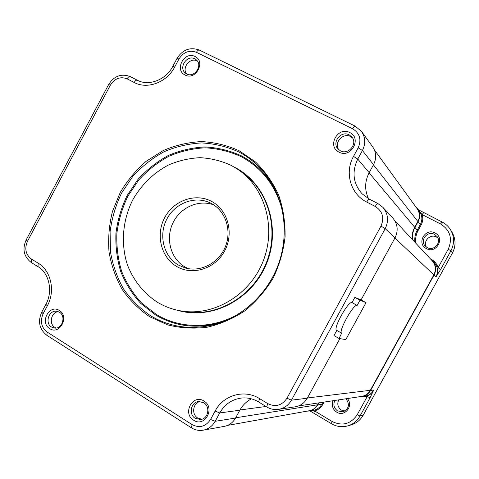 <?xml version="1.0" encoding="UTF-8"?>
<svg xmlns="http://www.w3.org/2000/svg" width="479" height="479" viewBox="0 0 479 479"><rect width="100%" height="100%" fill="white"/><g stroke="black" fill="none" stroke-linecap="round" stroke-linejoin="round"><path stroke-width="0.72" d="M201.863 419.257L197.695 418.011C191.295 414.359 192.905 402.953 200.006 401.522M157.579 302.345C143.928 293.519 133.497 280.508 127.474 265.001C120.522 243.859 122.564 219.921 132.923 199.575C141.658 184.487 153.531 172.949 168.542 164.968C178.739 160.633 189.277 158.202 200.156 157.681C211.005 158.298 221.376 160.878 231.267 165.423L237.632 169.243C265.132 187.618 276.611 227.794 262.989 261.558C249.571 295.399 213.556 316.583 180.966 310.931C172.596 309.512 164.8 306.644 157.579 302.345M344.635 411.12L341.431 410.114C337.791 407.401 336.899 403.983 338.755 399.857M426.322 247.044C422.759 241.123 430.417 233.548 436.471 237.033L437.896 237.997M59.426 312.254C66.318 316.068 62.288 329.181 54.564 328.073L51.528 327.043C44.565 323.115 48.876 309.889 56.666 311.272L59.426 312.254M59.354 310.488C69.784 316.427 59.582 335.51 49.684 328.6C39.374 322.612 49.445 303.722 59.354 310.488M436.028 276.838L440.734 269.3L438.063 267.743L437.698 272.431L436.028 276.838C438.501 271.701 437.932 266.965 434.327 262.63L432.351 260.504C436.022 264.929 436.603 269.755 434.082 274.988L436.028 276.838M423.693 212.67L422.083 214.58L440.566 223.974L442.135 222.028C445.733 223.885 448.572 226.531 450.655 229.974C454.409 236.8 454.487 243.751 450.901 250.828L452.445 253.062C455.972 246.11 455.888 239.278 452.194 232.549C455.882 239.255 455.96 246.08 452.439 253.026L363.208 415.185L360.022 416.017L370.051 397.786L373.746 390.062L370.584 390.451L434.082 274.988M338.779 149.705C333.629 142.862 342.952 132.342 350.49 136.533L352.568 138M339.078 152.136C326.684 146.52 337.755 126.085 349.718 132.539C362.256 138.09 351.029 158.747 339.078 152.136M340.461 150.831L338.006 148.945C331.57 142.383 341.054 130.336 349.149 134.827L351.969 137.12C357.837 143.892 348.269 155.262 340.461 150.831M345.976 398.767C350.017 404.498 348.963 408.838 342.826 411.784L337.581 410.91C333.881 408.138 332.971 404.653 334.863 400.444M434.507 234.357L437.093 236.572C441.854 242.488 433.818 251.457 427.232 247.601L425.095 245.931C419.58 240.224 427.573 230.375 434.507 234.357M370.584 390.451C368.579 393.9 365.639 395.971 361.765 396.666L359.118 396.786M430.328 258.75L432.351 260.504M412.575 239.745C412.066 235.417 412.856 231.303 414.952 227.405L418.113 221.627L420.346 224.477C422.562 220.017 422.328 215.76 419.658 211.706L417.419 208.616C420.143 212.742 420.37 217.083 418.113 221.627M415.676 206.683L417.419 208.616M309.404 410.994L313.673 410.222C317.23 409.491 319.936 407.509 321.792 404.288L317.673 404.941C315.775 408.234 313.021 410.246 309.404 410.994L306.847 411.174M317.673 404.941L318.81 402.869M373.44 164.83L417.874 221.508C420.083 217.053 419.855 212.802 417.179 208.76L374.356 149.807M417.874 221.508L414.712 227.28C412.653 231.106 411.838 235.147 412.257 239.404M394.953 237.997L433.836 274.862C436.303 269.731 435.734 265.001 432.124 260.672L394.828 220.741M433.836 274.862L370.345 390.307L307.398 397.977M298.549 405.929L361.699 396.396C365.501 395.72 368.381 393.69 370.345 390.307M318.475 402.917L317.439 404.803L235.692 417.796M227.561 425.4L309.338 410.725C312.883 410 315.583 408.024 317.439 404.803M313.805 413.066L314.523 410.874L311.242 410.659M418.173 209.658L442.099 221.999C445.709 223.855 448.566 226.519 450.655 229.974L452.194 232.549M418.706 210.395L422.083 214.58C423.232 218.125 422.921 221.585 421.149 224.968L418.047 230.627L417.239 230.142L420.346 224.477L421.149 224.968M213.85 204.958C198.623 199.072 179.972 207.545 172.757 223.316C165.363 239.003 170.823 258.899 184.996 266.995L188.349 268.659M370.051 397.786L367.249 396.504L357.202 414.766C350.724 424.131 342.365 426.376 332.127 421.496L314.523 410.874C318.074 409.988 320.786 407.922 322.648 404.665L321.792 404.288L322.906 402.252M361.765 396.666L365.088 396.157C368.89 395.474 371.776 393.445 373.746 390.062L370.968 393.75L367.249 396.504L360.645 396.786M194.773 58.803L196.39 59.911C203.102 65.467 194.258 78.233 186.696 73.934L185.313 73.018C178.314 67.641 187.038 54.51 194.773 58.803M186.618 73.898C181.559 67.767 190.181 57.061 197.097 60.935L197.42 61.108M185.092 75.017C174.075 70.06 184.379 50.732 194.983 56.492C206.12 61.39 195.683 80.909 185.092 75.017M347.317 398.564C354.011 405.593 344.658 417.472 336.659 412.132C332.642 409.24 331.414 405.438 332.983 400.731M435.01 232.98C445.362 237.8 436.321 254.253 426.43 248.613C416.173 243.757 425.118 227.435 435.01 232.98M203.988 401.061C215.712 407.773 204.755 427.939 193.606 420.197C182.014 413.431 192.827 393.481 203.988 401.061M178.493 265.073C163.555 256.546 158.292 235.147 166.89 218.993C175.266 202.719 195.683 195.264 210.958 203.258L211.586 203.587C225.735 211.185 232.04 230.722 225.286 246.895C218.687 263.127 200.479 272.521 185.104 267.905L178.493 265.073M176.835 266.563C160.932 257.468 155.447 234.59 164.77 217.484C173.865 200.246 195.755 192.636 211.838 201.527C228.058 210.155 234.207 233.536 224.561 251.098C215.155 268.797 192.594 275.91 176.835 266.563M56.199 328.019L54.792 327.337C48.607 323.846 51.205 312.152 58.258 311.667M355.346 126.258L361.537 131.462L372.668 146.831C376.35 152.43 376.638 158.375 373.524 164.68L369.165 172.685C364.693 181.445 364.495 190.133 368.579 198.749M375.243 206.443C382.601 211.233 384.511 217.795 380.979 226.13L286.951 398.217C281.933 405.557 275.509 407.342 267.677 403.575L259.576 398.624C244.44 388.96 223.412 395.025 215.113 411.078L210.55 419.466C205.689 426.633 199.527 428.346 192.079 424.604L47.092 332.019C41.254 327.331 39.937 321.217 43.14 313.679L47.337 305.812C55.576 291.046 51.037 270.587 38.081 263.115L31.351 258.995C25.638 254.565 24.357 248.631 27.513 241.206L110.302 85.262C114.732 78.412 120.331 76.269 127.103 78.831L134.162 82.466C147.376 89.699 166.824 82.448 174.679 67.042L178.966 58.995C183.523 51.995 189.349 49.768 196.438 52.313L352.634 128.773C359.807 133.27 361.657 139.617 358.178 147.819L353.508 156.405C344.371 172.464 350.496 194.109 366.728 202.066L375.243 206.443C376.38 204.455 377.242 203.473 377.823 203.497L382.811 207.269L392.72 217.921C397.732 223.962 398.492 230.621 395.001 237.907L361.076 299.89L366.04 302.632L345.802 339.587L339.054 338.491L341.659 333.174C337.946 331.719 353.831 303.261 357.142 305.434L360.004 300.207L354.879 297.375L352.023 302.596C348.604 300.369 332.749 328.768 336.569 330.282L336.665 330.336M339.88 338.623L307.261 398.223C304.494 403.007 300.483 405.869 295.214 406.821L278.604 409.353C284.215 408.342 288.496 405.282 291.448 400.169L385.218 228.621L395.001 237.907M251.451 398.857C246.481 401.408 242.602 405.198 239.811 410.228L235.548 418.059C232.956 422.586 229.225 425.352 224.358 426.358L203.282 430.166C208.455 429.1 212.419 426.148 215.185 421.31L219.729 412.946C224.765 404.216 232.099 399.235 241.733 398.013C247.673 397.474 253.301 398.797 258.618 401.965L258.696 402.013M203.749 402.737C210.556 406.539 208.335 418.784 200.695 419.526L195.27 418.359C188.307 414.395 190.935 401.881 198.779 401.54L203.749 402.737M336.809 330.414L333.977 335.587L339.054 338.491M361.076 299.89L354.879 297.375M366.04 302.632L360.004 300.207M357.142 305.434L352.023 302.596M363.25 415.161C360.513 419.957 356.556 423.179 351.37 424.825C356.532 423.191 360.477 419.975 363.208 415.185L452.41 253.068M223.723 321.481L216.424 323.696C194.498 328.857 174.206 325.954 155.561 314.984L140.748 303.435C132.228 294.052 125.54 283.4 120.69 271.479C117.008 259.079 115.421 246.308 115.93 233.171C117.648 220.101 121.355 207.599 127.055 195.654L138.018 179.368C146.879 169.668 156.974 161.71 168.303 155.495C180.128 150.436 192.366 147.58 205.012 146.927C217.64 147.604 229.722 150.556 241.272 155.795C253.888 162.429 264.168 171.985 272.114 184.451L275.904 191.145M150.735 315.859C140.012 308.548 130.911 299.519 123.42 288.783C117.032 277.293 112.709 264.953 110.457 251.756L110.098 231.704C111.864 218.262 115.684 205.401 121.54 193.121L132.809 176.368C141.916 166.393 152.286 158.202 163.926 151.789C176.074 146.58 188.648 143.628 201.647 142.934C214.622 143.61 227.046 146.634 238.919 152.005C251.894 158.818 262.468 168.638 270.647 181.463C285.885 205.796 288.609 238.805 277.281 267.27C265.857 295.699 241.123 317.727 213.299 324.84C190.744 330.151 169.889 327.151 150.735 315.859M440.734 269.3L450.901 250.828L448.242 249.236L438.063 267.743C437.04 264.073 434.854 261.318 431.495 259.486L430.902 259.175M357.202 414.766L360.022 416.017C357.238 420.897 353.221 424.172 347.97 425.837L351.37 424.825M309.907 410.898L331.342 423.664L332.127 421.496M234.584 167.291L235.189 167.608C266.719 183.846 281.514 227.196 266.605 263.444C252.05 299.836 211.263 320.577 177.356 310.23M180.966 310.931L185.193 311.643C217.436 317.23 253.05 296.315 266.3 262.881C279.76 229.531 268.39 189.834 241.182 171.644L241.147 171.62M440.566 223.974C450.206 230.159 452.763 238.578 448.242 249.236M239.159 150.759C227.124 145.323 214.538 142.263 201.39 141.58C188.217 142.287 175.482 145.287 163.177 150.574L146.185 161.285C135.916 170.225 127.27 180.613 120.247 192.45L112.463 211.425C109.14 224.789 107.991 238.267 109.014 251.846C111.29 265.216 115.667 277.718 122.139 289.364C129.719 300.243 138.934 309.392 149.795 316.805L167.644 324.864C180.493 328.133 193.666 328.923 207.162 327.241C220.538 324.109 233.141 318.607 244.979 310.739C256.067 301.644 265.414 290.849 273.006 278.341C279.377 265.127 283.4 251.283 285.077 236.806C285.334 222.316 283.197 208.407 278.664 195.079C272.844 182.421 265.121 171.38 255.487 161.95L239.159 150.759M414.952 227.405L417.239 230.142C415.191 233.962 414.413 237.997 414.916 242.248M239.955 409.976L265.971 406.473M369.087 172.823L414.712 227.28M324.067 402.073L322.648 404.665M416.006 243.416C415.197 238.949 415.88 234.686 418.047 230.627M241.171 312.302C214.694 329.235 180.984 329.612 156.178 314.362L141.491 302.92C133.042 293.621 126.414 283.065 121.606 271.252C117.954 258.959 116.379 246.302 116.882 233.285C118.582 220.328 122.253 207.934 127.905 196.097L138.772 179.954C147.556 170.344 157.567 162.459 168.794 156.298C180.517 151.286 192.648 148.46 205.18 147.813C217.694 148.49 229.669 151.424 241.111 156.615C261.869 167.854 275.563 185.595 282.197 209.832M369.279 199.132L362.022 193.75C353.077 183.403 351.658 171.841 357.765 159.064L369.165 172.685M377.769 203.485L369.417 199.204L362.022 193.75M366.728 202.066C367.866 200.084 368.734 199.108 369.333 199.144L377.823 203.497L382.811 207.269C388.152 213.712 388.954 220.825 385.218 228.621L380.979 226.13M307.261 398.223L291.448 400.169L286.951 398.217M239.811 410.228L219.729 412.946L215.113 411.078M235.548 418.059L215.185 421.31L210.55 419.466M352.634 128.773C353.676 126.953 354.52 126.073 355.167 126.127L361.537 131.462C365.453 137.413 365.746 143.76 362.423 150.502L373.524 164.68M353.508 156.405L357.765 159.064L362.423 150.502L358.178 147.819M223.705 321.481L213.299 324.84C241.081 317.751 265.839 295.723 277.269 267.27C288.615 238.782 285.873 205.754 270.647 181.463L275.898 191.133M267.677 403.575L266.761 406.958M259.576 398.624L258.618 401.965L266.689 406.916C270.39 409.144 274.359 409.958 278.604 409.353M192.079 424.604L191.414 427.819M47.092 332.019L46.96 335.366M43.14 313.679L41.721 312.17M47.337 305.812L45.906 304.327M38.081 263.115L38.063 266.695M31.351 258.995L31.357 262.582M27.513 241.206L26.141 239.979M110.302 85.262L108.649 84.543M127.103 78.831C128.162 77.041 129.222 76.299 130.288 76.598L130.462 76.7M134.162 82.466C135.222 80.67 136.281 79.915 137.335 80.209L137.509 80.31M174.679 67.042L172.775 66.395M178.966 58.995L177.05 58.372M196.438 52.313C197.432 50.6 198.39 49.846 199.318 50.055L199.438 50.115M203.282 430.166C198.989 430.884 194.995 430.076 191.301 427.747L46.78 335.252C39.374 329.217 37.667 321.571 41.649 312.308L45.834 304.458C53.343 291.22 48.966 272.725 37.913 266.599L31.201 262.486C23.842 256.672 22.142 249.206 26.094 240.075L108.667 84.508C114.11 75.933 121.319 73.293 130.288 76.598L137.335 80.209C148.262 86.412 165.776 80.238 172.811 66.324L177.092 58.294C182.697 49.576 190.103 46.834 199.318 50.055L355.25 126.163M331.342 423.664C336.611 426.735 342.156 427.46 347.97 425.837M341.659 333.174L336.569 330.282M237.632 169.243L241.182 171.644"/></g></svg>
